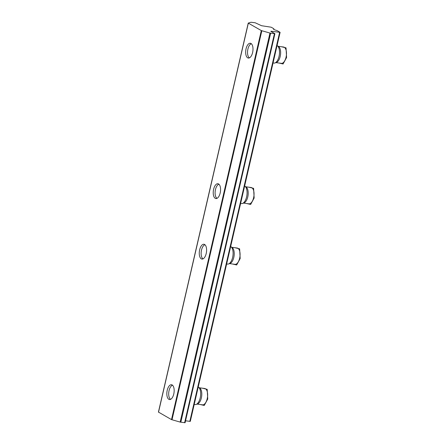 <?xml version="1.0" encoding="UTF-8"?>
<svg xmlns="http://www.w3.org/2000/svg" width="445" height="445" viewBox="0 0 445 445"><rect width="100%" height="100%" fill="white"/><g stroke="black" fill="none" stroke-linecap="round" stroke-linejoin="round"><path stroke-width="0.67" d="M275.95 62.612L281.318 63.346A8.232 3.927 -82.2 0 0 286.046 57.244A8.232 3.927 -82.2 0 0 283.554 47.025L278.181 46.291M273.041 62.979L273.87 63.095A8.995 4.289 -82.2 0 0 274.921 62.973L276.44 62.439A8.232 3.927 -82.2 0 0 280.205 56.443A8.232 3.927 -82.2 0 0 278.609 46.592L277.291 45.668A8.995 4.289 -82.2 0 0 277.074 45.529M243.515 203.092L248.889 203.827A8.232 3.927 -82.2 0 0 253.611 197.725A8.232 3.927 -82.2 0 0 251.119 187.512L245.751 186.778M240.612 203.465L241.44 203.576A8.995 4.289 -82.2 0 0 242.492 203.46L244.005 202.92A8.232 3.927 -82.2 0 0 247.77 196.924A8.232 3.927 -82.2 0 0 246.174 187.072L244.861 186.149A8.995 4.289 -82.2 0 0 244.639 186.01M229.542 263.607L234.916 264.341A8.232 3.927 -82.2 0 0 239.644 258.239A8.232 3.927 -82.2 0 0 237.146 248.026L231.778 247.292M226.639 263.98L227.467 264.091A8.995 4.289 -82.2 0 0 228.519 263.974L230.037 263.434A8.232 3.927 -82.2 0 0 233.797 257.438A8.232 3.927 -82.2 0 0 232.201 247.592L230.888 246.663A8.995 4.289 -82.2 0 0 230.666 246.524M197.113 404.093L202.481 404.828A8.232 3.927 -82.2 0 0 207.209 398.72A8.232 3.927 -82.2 0 0 204.717 388.507L199.343 387.773M194.204 404.461L195.032 404.572A8.995 4.289 -82.2 0 0 196.084 404.455L197.602 403.915A8.232 3.927 -82.2 0 0 201.368 397.925A8.232 3.927 -82.2 0 0 199.772 388.073L198.453 387.144A8.995 4.289 -82.2 0 0 198.236 387.005M274.921 62.973A8.995 4.289 -82.2 0 0 279.037 56.426A8.995 4.289 -82.2 0 0 277.291 45.668M242.492 203.46A8.995 4.289 -82.2 0 0 246.602 196.907A8.995 4.289 -82.2 0 0 244.861 186.149M228.519 263.974A8.995 4.289 -82.2 0 0 232.629 257.427A8.995 4.289 -82.2 0 0 230.888 246.663M196.084 404.455A8.995 4.289 -82.2 0 0 200.2 397.908A8.995 4.289 -82.2 0 0 198.453 387.144M217.004 198.342A7.27 3.465 97.8 0 1 215.975 197.18A7.27 3.465 97.8 0 1 215.475 189.564A7.27 3.465 97.8 0 1 217.627 185.076A7.27 3.465 97.8 0 1 218.94 184.23M218.845 184.152A7.476 3.566 -82.2 0 0 217.777 184.92A7.476 3.566 -82.2 0 0 217.705 184.998M170.602 399.343A7.27 3.465 97.8 0 1 169.567 398.175A7.27 3.465 97.8 0 1 169.072 390.565A7.27 3.465 97.8 0 1 171.225 386.071A7.27 3.465 97.8 0 1 172.532 385.225M172.443 385.147A7.476 3.566 -82.2 0 0 171.375 385.921A7.476 3.566 -82.2 0 0 171.297 385.999M249.439 57.861A7.27 3.465 97.8 0 1 248.405 56.699A7.27 3.465 97.8 0 1 247.91 49.084A7.27 3.465 97.8 0 1 250.062 44.589A7.27 3.465 97.8 0 1 251.369 43.749M251.28 43.671A7.476 3.566 -82.2 0 0 250.212 44.439A7.476 3.566 -82.2 0 0 250.135 44.517M203.037 258.857A7.27 3.465 97.8 0 1 202.002 257.694A7.27 3.465 97.8 0 1 201.507 250.084A7.27 3.465 97.8 0 1 203.66 245.59A7.27 3.465 97.8 0 1 204.967 244.744M204.872 244.667A7.476 3.566 -82.2 0 0 203.804 245.434A7.476 3.566 -82.2 0 0 203.732 245.512M216.025 197.268A7.476 3.566 -82.2 0 0 216.075 197.363A7.476 3.566 -82.2 0 0 216.899 198.392M220.18 193.008A7.476 3.566 97.8 0 1 215.886 198.548A7.476 3.566 97.8 0 1 213.622 189.275A7.476 3.566 97.8 0 1 217.917 183.735A7.476 3.566 97.8 0 1 220.18 193.008M169.623 398.269A7.476 3.566 -82.2 0 0 169.673 398.364A7.476 3.566 -82.2 0 0 170.491 399.393M173.773 394.003A7.476 3.566 97.8 0 1 169.484 399.543A7.476 3.566 97.8 0 1 167.22 390.271A7.476 3.566 97.8 0 1 171.509 384.73A7.476 3.566 97.8 0 1 173.773 394.003M248.455 56.788A7.476 3.566 -82.2 0 0 248.51 56.882A7.476 3.566 -82.2 0 0 249.328 57.911M252.61 52.521A7.476 3.566 97.8 0 1 248.321 58.061A7.476 3.566 97.8 0 1 246.057 48.794A7.476 3.566 97.8 0 1 250.346 43.254A7.476 3.566 97.8 0 1 252.61 52.521M202.052 257.783A7.476 3.566 -82.2 0 0 202.102 257.883A7.476 3.566 -82.2 0 0 202.926 258.907M206.207 253.522A7.476 3.566 97.8 0 1 201.919 259.062A7.476 3.566 97.8 0 1 199.655 249.79A7.476 3.566 97.8 0 1 203.944 244.249A7.476 3.566 97.8 0 1 206.207 253.522M158.465 412.087L171.503 419.607L180.153 422.088L185.092 422.728L274.91 33.703L269.97 33.063L261.315 30.577L248.238 23.096L250.969 22.25L255.196 22.778L261.549 25.715L271.15 27.201L273.875 28.753L273.708 29.487M185.537 420.809L190.299 421.37L280.116 32.346L271.211 31.217L271.144 31.517M271.211 31.217L270.821 31.334L274.91 33.703M273.875 28.753L273.625 29.459L277.291 30.699L280.116 32.346M200.294 404.527L204.244 405.462L207.743 399.026L207.198 389.33L202.531 388.207M232.729 264.046L236.679 264.981L240.172 258.539L239.633 248.85L234.966 247.726M246.702 203.526L250.652 204.466L254.145 198.025L253.6 188.335L248.933 187.212M279.132 63.045L283.081 63.985L286.58 57.544L286.035 47.849L281.368 46.731M248.332 23.19L158.515 412.215M171.503 419.607L261.315 30.577M172.009 419.796L261.827 30.772M189.82 421.393L279.632 32.368M270.638 33.203L180.826 422.233M184.614 422.75L274.426 33.725M180.153 422.088L269.97 33.063M158.42 412.12L248.238 23.096"/></g></svg>
